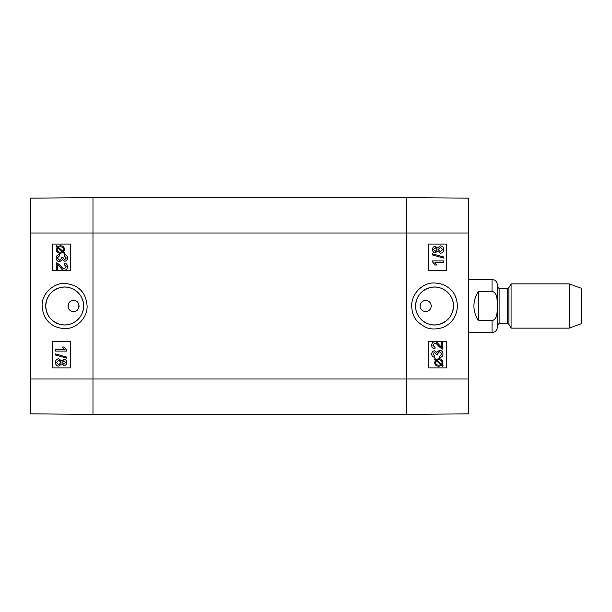 <?xml version="1.0" encoding="UTF-8"?>
<svg xmlns="http://www.w3.org/2000/svg" width="612" height="612" viewBox="0 0 612 612"><rect width="100%" height="100%" fill="white"/><g stroke="black" fill="none" stroke-linecap="round" stroke-linejoin="round"><path stroke-width="0.92" d="M73.516 300.469C80.646 300.132 80.646 311.868 73.516 311.531C66.379 311.868 66.379 300.132 73.516 300.469A5.531 5.531 0 0 1 78.305 308.762A5.531 5.531 0 0 1 68.728 308.762A5.531 5.531 0 0 1 73.516 300.469M57.314 263.061L56.381 262.908L57.314 263.061L60.458 265.738C62.256 267.957 63.579 268.974 64.436 268.798L66.348 266.717L64.13 264.56L64.275 263.16C66.379 263.397 67.442 264.598 67.473 266.748C67.32 268.959 66.295 270.106 64.398 270.198C63.35 270.473 61.812 269.387 59.8 266.931L57.673 264.789L57.673 270.213L56.365 270.213L56.449 262.9M57.329 263.061L60.473 265.738C62.271 267.957 63.594 268.974 64.451 268.798M64.421 270.198L64.398 270.198C66.31 270.106 67.335 268.959 67.488 266.748L67.473 266.748C67.458 264.598 66.394 263.397 64.291 263.16L64.275 263.16M57.689 270.213L57.689 264.805M59.303 254.5L59.494 255.854L57.306 258.019L59.616 260.299L61.766 258.134L61.613 257.178L62.799 257.323L64.627 259.802L66.356 257.989L64.359 255.992L64.604 254.638C66.471 255.036 67.427 256.145 67.473 257.966C67.289 259.985 66.333 261.064 64.604 261.202L62.363 259.672L59.639 261.737C57.528 261.569 56.373 260.329 56.182 258.012C56.304 255.961 57.337 254.791 59.303 254.5L59.479 255.854L57.321 258.019L59.632 260.299M61.628 257.178L62.814 257.323L64.642 259.802M64.62 254.638C66.486 255.036 67.442 256.145 67.488 257.966C67.305 259.985 66.348 261.064 64.62 261.202M62.378 259.672L59.639 261.737M57.811 247.738L57.153 249.512L57.796 247.738L62.317 251.777L60.32 252.236C58.255 252.113 57.191 251.211 57.138 249.512C57.207 251.211 58.27 252.113 60.336 252.236M60.374 246.789L60.359 246.789C62.493 246.911 63.564 247.829 63.564 249.535L62.875 251.325L58.339 247.279L59.234 246.911L58.354 247.279L62.883 251.318M60.336 245.703L60.351 245.703C62.998 245.871 64.375 247.149 64.489 249.528L63.625 251.983L64.642 252.894L64.168 253.429L63.097 252.473L60.351 253.322C57.712 253.116 56.335 251.853 56.235 249.543L57.069 247.095L56.044 246.177L56.503 245.642L57.574 246.598L60.336 245.703C62.982 245.871 64.359 247.149 64.474 249.528L63.61 251.983L64.627 252.894L64.184 253.429M63.113 252.473L60.359 253.322M57.582 246.59L56.503 245.642M63.916 360.659L62.133 362.465L63.9 360.659L65.583 362.457L63.824 364.239L62.118 362.465L63.839 364.239M58.806 360.208L56.541 362.465L58.79 360.208L61.009 362.419L58.737 364.698L56.526 362.465L58.752 364.698M63.847 359.259C65.599 359.359 66.555 360.414 66.7 362.426C66.54 364.469 65.576 365.532 63.816 365.639L61.598 364.002L58.76 366.098C56.694 365.968 55.585 364.76 55.409 362.457C55.577 360.147 56.702 358.938 58.798 358.808L61.598 360.927L63.862 359.259C65.614 359.359 66.57 360.414 66.716 362.426C66.555 364.469 65.599 365.532 63.832 365.639L63.816 365.639M61.613 364.002L58.76 366.098M61.613 360.927L58.798 358.808M66.838 357.102L66.838 358.196L55.409 354.991L55.409 353.897L66.853 357.102L66.838 358.196M55.424 353.897L66.853 357.102M55.593 349.697L64.245 349.697L62.608 346.981L63.923 346.981L66.7 350.179L66.7 351.058L55.593 351.058L55.593 349.697M55.608 349.697L64.245 349.697M66.716 351.058L66.716 350.179L63.923 346.981M70.418 244.066L52.739 244.066L52.739 270.603L70.418 270.603L52.716 270.603L52.716 244.066L70.418 244.066L70.418 270.603M70.418 341.397L52.739 341.397L52.739 367.934L70.418 367.934L52.716 367.934L52.716 341.397L70.418 341.397L70.418 367.934M83.614 306C83.943 317.743 71.811 327.412 60.45 324.475C51.255 321.705 46.351 315.547 45.755 306C46.367 296.438 51.263 290.279 60.45 287.525C71.795 284.58 83.966 294.265 83.614 306M42.136 306.008C43.1 321.759 54.208 328.131 64.184 328.506C73.004 329.646 86.621 320.979 87.149 306.926C86.407 293.133 79.353 285.33 65.989 283.517C55.378 281.88 41.203 293.079 42.136 306.008M45.716 306A18.949 18.949 0 0 1 74.136 289.591A18.949 18.949 0 0 1 74.136 322.409A18.949 18.949 0 0 1 45.716 306M30.6 233.004L30.6 413.85L92.978 414.393L92.978 197.607L30.6 198.15L30.6 233.004L92.978 233.004L92.978 197.607L406.207 197.607L406.207 414.393L468.585 413.85L468.585 198.15L406.207 197.607L406.207 233.004L468.585 233.004M434.734 343.202C435.591 343.026 436.914 344.043 438.712 346.262L441.856 348.939L442.805 349.092L441.872 348.939L438.728 346.262C436.93 344.043 435.606 343.026 434.749 343.202L432.837 345.283L435.056 347.44L434.91 348.84C432.806 348.603 431.743 347.402 431.712 345.252C431.865 343.041 432.891 341.894 434.788 341.802C435.836 341.527 437.373 342.613 439.385 345.069L441.512 347.211L441.512 341.787L442.82 341.787L442.736 349.1M434.895 348.84L434.91 348.84C432.791 348.603 431.728 347.402 431.697 345.252C431.85 343.041 432.875 341.894 434.772 341.802L434.788 341.802M441.497 347.195L441.512 341.787M439.707 356.146L441.879 353.981L439.569 351.701L437.419 353.866L437.572 354.822L436.387 354.677L434.558 352.198L432.829 354.011L434.826 356.008L434.581 357.362C432.715 356.964 431.758 355.855 431.712 354.034C431.896 352.015 432.852 350.936 434.581 350.798L436.823 352.328L439.546 350.263C441.657 350.431 442.813 351.671 443.004 353.988C442.881 356.039 441.849 357.209 439.883 357.5L439.691 356.146L441.864 353.981L439.554 351.701M436.387 354.677L437.572 354.822M436.371 354.677L434.543 352.198M434.581 350.798L434.566 350.798C432.837 350.936 431.881 352.015 431.697 354.034C431.743 355.855 432.699 356.964 434.566 357.362L434.581 357.362M436.807 352.328L439.531 350.263M439.867 357.5L439.691 356.146M441.374 364.262L441.849 363.49L441.39 364.262L436.869 360.223L438.865 359.764C440.931 359.887 441.994 360.789 442.048 362.488L441.864 363.49L442.032 362.488C441.979 360.789 440.915 359.887 438.85 359.764M438.812 365.211L440.831 364.721L438.827 365.211C436.693 365.089 435.622 364.171 435.622 362.465L436.31 360.675L440.847 364.721L436.302 360.682M438.835 366.297C436.188 366.129 434.811 364.851 434.696 362.472L435.56 360.017L434.543 359.106L435.017 358.571L436.088 359.527L438.835 358.678C441.474 358.884 442.851 360.147 442.95 362.457L442.116 364.905L443.142 365.823L442.683 366.358L441.612 365.402L438.85 366.297C436.203 366.129 434.826 364.851 434.711 362.472L435.576 360.017L434.558 359.106L435.002 358.571M436.073 359.527L438.819 358.678M442.667 366.358L441.604 365.41M435.285 251.341L433.602 249.543L435.362 247.761L437.067 249.535L435.285 251.341L437.052 249.535L435.346 247.761M440.395 251.792L438.177 249.581L440.449 247.302L442.66 249.535L440.395 251.792M440.38 251.792L442.644 249.535L440.433 247.302M435.323 252.741L435.339 252.741C433.587 252.641 432.63 251.586 432.485 249.574C432.646 247.531 433.61 246.468 435.369 246.361L437.588 247.998L440.426 245.902C442.491 246.032 443.601 247.24 443.776 249.543C443.616 251.853 442.484 253.062 440.388 253.192L437.588 251.073L435.339 252.741C433.571 252.641 432.615 251.586 432.47 249.574C432.63 247.531 433.594 246.468 435.354 246.361M437.572 247.998L440.411 245.902M440.372 253.192L437.572 251.073M443.761 258.103L432.332 254.898L432.347 253.804L443.776 257.009L443.776 258.103L432.347 254.898L432.332 253.804M443.593 262.303L434.941 262.303L436.578 265.019L435.262 265.019L432.485 261.821L432.485 260.942L443.593 260.942L443.593 262.303L434.941 262.303M435.247 265.019L432.485 261.821M432.47 261.821L432.485 260.942M428.767 367.934L446.446 367.934L446.446 341.397L428.767 341.397L446.469 341.397L446.469 367.934L428.767 367.934L428.767 341.397M428.767 270.603L446.446 270.603L446.446 244.066L428.767 244.066L446.469 244.066L446.469 270.603L428.767 270.603L428.767 244.066M425.677 311.531L425.669 311.531A5.531 5.531 0 0 1 420.88 303.238A5.531 5.531 0 0 1 430.458 303.238A5.531 5.531 0 0 1 425.669 311.531L425.677 311.531M415.571 306C416.229 296.43 421.14 290.272 430.305 287.525C441.634 284.534 453.897 294.265 453.431 306C452.826 315.555 447.93 321.713 438.728 324.475C427.375 327.489 415.242 317.704 415.571 306M457.485 306.008C456.889 298.618 454.724 293.263 450.99 289.943C446.691 285.59 441.328 283.287 434.895 283.035C427.184 281.964 412.557 289.254 411.585 305.334C412.335 317.995 416.849 321.927 424.697 326.77C429.387 329.325 435.163 329.646 442.04 327.734C451.472 324.192 456.621 316.947 457.485 306.008M453.469 306A18.949 18.949 0 0 1 425.049 322.409A18.949 18.949 0 0 1 425.049 289.591A18.949 18.949 0 0 1 453.469 306M30.6 378.996L406.207 378.996L406.207 414.393L92.978 414.393L92.978 233.004L406.207 233.004L406.207 378.996L468.585 378.996M478.316 320.673C472.472 310.888 472.472 301.112 478.316 291.327L492.033 291.327C498.03 292.987 496.967 301.058 497.265 306C496.967 310.942 498.03 319.013 492.033 320.673L478.316 320.673L478.316 291.327M492.033 320.673L492.033 332.546C495.261 332.232 497.028 330.457 497.342 327.236L497.342 284.764C497.028 281.543 495.261 279.768 492.033 279.454L468.585 279.454M569.244 328.124L581.4 323.694L581.4 288.306L569.244 283.876L511.081 283.876L511.081 328.124L569.244 328.124L569.244 283.876M492.033 291.327L492.033 279.454M508.916 287.64L507.379 288.527L507.379 323.473L508.916 324.36L508.916 287.64L511.081 283.876M507.379 323.473L499.109 323.473L499.109 288.527L497.342 286.753M492.033 332.546L468.585 332.546M508.916 324.36L511.081 328.124M507.379 288.527L499.109 288.527M499.109 323.473L497.342 325.247"/></g></svg>
